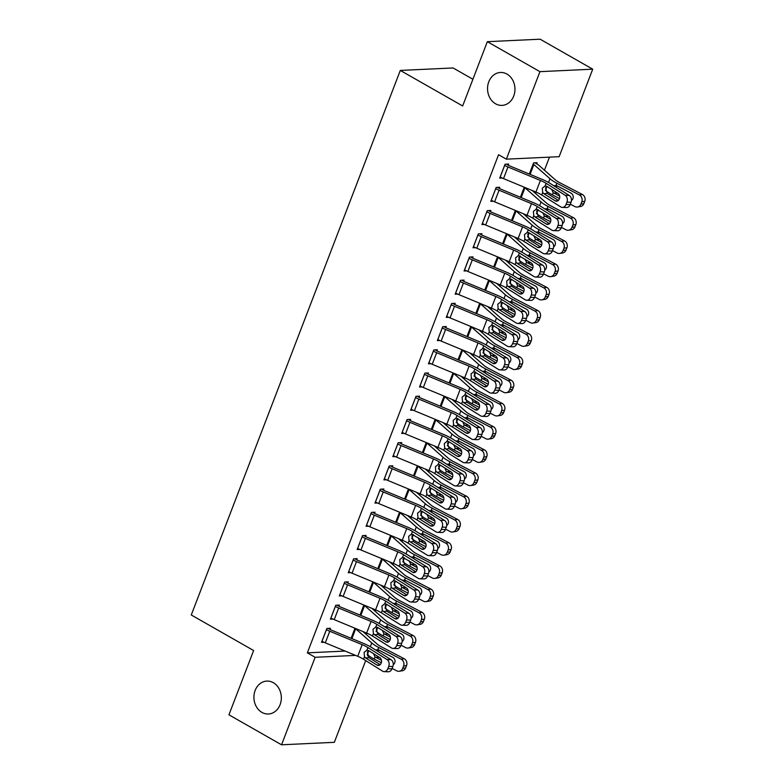 <?xml version="1.0" encoding="UTF-8"?>
<svg xmlns="http://www.w3.org/2000/svg" width="784" height="784" viewBox="0 0 784 784"><rect width="100%" height="100%" fill="white"/><g stroke="black" fill="none" stroke-linecap="round" stroke-linejoin="round"><path stroke-width="1.18" d="M273.332 682.688A16.474 13.7 87.3 0 1 281.103 700.876A16.474 13.7 87.3 0 1 268.402 713.999A16.474 13.7 87.3 0 1 261.925 712.401A16.474 13.7 87.3 0 1 254.153 694.212A16.474 13.7 87.3 0 1 266.854 681.09A16.474 13.7 87.3 0 1 273.332 682.688M506.954 74.078A16.474 13.7 87.3 0 1 514.725 92.257A16.474 13.7 87.3 0 1 502.025 105.389A16.474 13.7 87.3 0 1 495.557 103.782A16.474 13.7 87.3 0 1 487.775 85.603A16.474 13.7 87.3 0 1 500.486 72.471A16.474 13.7 87.3 0 1 506.954 74.078M366.246 634.452L366.755 633.119M375.154 611.236L375.663 609.913M384.062 588.029L384.572 586.697M392.97 564.813L393.48 563.49M401.878 541.607L402.398 540.274M410.796 518.391L411.306 517.068M419.705 495.184L420.214 493.851M428.613 471.968L429.122 470.645M437.521 448.762L438.031 447.429M446.439 425.545L446.949 424.213M455.347 402.329L455.857 401.006M464.255 379.123L464.765 377.79M473.164 355.907L473.673 354.584M482.072 332.7L482.581 331.367M490.99 309.484L491.499 308.161M499.898 286.278L500.408 284.945M508.806 263.061L509.316 261.738M517.714 239.855L518.224 238.522M526.623 216.639L527.132 215.306M535.541 193.423L536.05 192.1M544.449 170.216L549.466 157.143M367.843 655.032L367.52 655.865M365.707 660.589L334.337 742.321L281.544 744.8L315.139 657.296L355.573 655.395M472.909 79.262L453.093 67.963L400.301 70.433L191.276 614.989L253.624 650.524L228.938 714.822L281.544 744.8M400.301 70.433L462.658 105.967L487.334 41.679L540.117 39.2L592.724 69.178L559.139 156.692L506.356 159.162L539.941 71.658L592.724 69.178M363.874 605.023L360.023 615.068M338.894 606.238L339.345 605.081L335.777 605.248L330.427 619.174L332.906 619.056M381.7 558.6L377.849 568.645M356.72 559.815L357.161 558.649L353.594 558.825L348.253 572.751L350.722 572.634M407.504 515.49L421.596 527.926A12.867 3.332 21 0 0 426.182 530.915L448.693 542.655A5.145 4.547 80.7 0 1 451.114 549.486L448.134 549.976A5.145 4.547 -99.3 0 0 445.714 543.145L423.203 531.405A19.306 4.998 21 0 1 416.324 526.917L400.222 512.716A2.577 0.666 -159 0 0 399.546 512.246L395.665 522.222M374.536 513.393L374.987 512.226L371.42 512.393L366.069 526.329L368.539 526.211M417.343 465.755L413.482 475.8M392.363 466.97L392.804 465.804L389.236 465.97L383.895 479.896L386.365 479.788M435.159 419.332L431.308 429.377M410.179 420.547L410.62 419.381L407.063 419.548L401.712 433.474L404.181 433.366M452.985 372.91L449.124 382.955M427.995 374.115L428.446 372.959L424.879 373.125L419.528 387.051L422.008 386.933M470.802 326.487L466.95 336.532L470.821 326.546A2.577 0.666 -159 0 1 471.507 327.016L487.599 341.226A19.306 4.998 21 0 0 494.479 345.705L516.989 357.445L519.978 356.965A5.145 4.547 80.7 0 1 522.389 363.796L521.497 366.118A5.145 4.547 80.7 0 1 518.126 369.009L515.147 369.489A5.145 4.547 -99.3 0 0 518.518 366.598L521.497 366.118M445.822 327.692L446.263 326.536L442.695 326.703L437.354 340.628L439.824 340.511M496.605 283.367L510.698 295.813A12.867 3.332 21 0 0 515.284 298.792L537.795 310.542A5.145 4.547 80.7 0 1 540.215 317.373L537.236 317.863A5.145 4.547 -99.3 0 0 534.815 311.023L512.305 299.282A19.306 4.998 21 0 1 505.425 294.804L489.324 280.594A2.577 0.666 -159 0 0 488.648 280.123L484.767 290.1M463.638 281.27L464.089 280.113L460.522 280.28L455.171 294.206L457.64 294.088M506.444 233.632L502.583 243.677M481.464 234.847L481.905 233.691L478.338 233.857L472.997 247.783L475.467 247.666M524.261 187.209L520.409 197.254L524.28 187.278A2.577 0.666 -159 0 1 524.966 187.748L541.058 201.958A19.306 4.998 21 0 0 547.947 206.437L570.458 218.177L573.437 217.687A5.145 4.547 80.7 0 1 575.858 224.528L574.966 226.85A5.145 4.547 80.7 0 1 571.595 229.732L568.606 230.222A5.145 4.547 -99.3 0 0 571.977 227.331L574.966 226.85M499.281 188.425L499.722 187.268L496.164 187.435L490.813 201.361L493.283 201.243M506.356 159.162L498.555 154.722L307.348 652.847L345.156 651.073M508.189 165.208L508.64 164.052L505.072 164.219L499.722 178.144L502.191 178.027M536.726 163.876L537.167 162.719L533.6 162.886L529.318 174.048M490.372 211.641L490.813 210.475L487.246 210.641L481.905 224.567L484.375 224.459M515.353 210.426L511.501 220.471M472.546 258.063L472.997 256.897L469.43 257.064L464.079 270.99L466.558 270.882M497.536 256.848L493.675 266.893M454.73 304.486L455.171 303.32L451.613 303.486L446.263 317.422L448.732 317.304M479.71 303.271L475.859 313.316M436.913 350.909L437.354 349.742L433.787 349.919L428.446 363.845L430.916 363.727M469.881 353.006L483.963 365.442A12.867 3.332 21 0 0 488.55 368.431L511.06 380.171A5.145 4.547 80.7 0 1 513.481 387.012L510.502 387.492A5.145 4.547 -99.3 0 0 508.081 380.661L485.57 368.921A19.306 4.998 21 0 1 478.691 364.433L462.599 350.232A2.577 0.666 -159 0 0 461.913 349.762L458.032 359.738M419.087 397.331L419.538 396.175L415.971 396.341L410.62 410.267L413.09 410.15M444.067 396.116L440.216 406.161M401.271 443.754L401.712 442.597L398.145 442.764L392.804 456.69L395.273 456.572M426.251 442.539L422.4 452.584M383.445 490.176L383.895 489.02L380.328 489.187L374.977 503.112L377.457 502.995M408.435 488.971L404.573 499.006L408.454 489.03A2.577 0.666 -159 0 1 409.14 489.5L425.232 503.71A19.306 4.998 21 0 0 432.111 508.189L454.622 519.929L457.601 519.449A5.145 4.547 80.7 0 1 460.022 526.28L459.13 528.602A5.145 4.547 80.7 0 1 455.759 531.493L452.78 531.973A5.145 4.547 -99.3 0 0 456.151 529.082L459.13 528.602M365.628 536.599L366.069 535.443L362.502 535.609L357.161 549.535L359.631 549.417M390.608 535.394L386.757 545.439M347.812 583.022L348.253 581.865L344.686 582.032L339.345 595.958L341.814 595.84M372.792 581.816L368.931 591.861M329.986 629.454L330.436 628.288L326.869 628.454L321.518 642.38L323.988 642.272M354.966 628.239L351.114 638.284L354.995 628.298A2.577 0.666 -159 0 1 355.671 628.768L371.773 642.978A19.306 4.998 21 0 0 378.652 647.457L401.163 659.207L404.142 658.717A5.145 4.547 80.7 0 1 406.563 665.547L405.671 667.87A5.145 4.547 80.7 0 1 402.3 670.761L399.321 671.251A5.145 4.547 -99.3 0 0 402.692 668.36L405.671 667.87M487.334 41.679L539.941 71.658M307.348 652.847L315.139 657.296M504.622 165.385L504.661 165.404A9.006 2.332 21 0 0 507.963 167.002L540.392 180.447A12.867 3.332 -159 0 1 546.183 183.378L565.176 195.285L569.272 195.441A5.145 3.959 92.1 0 1 571.036 202.301L566.93 202.145A5.145 3.959 -87.9 0 0 565.176 195.285M506.346 164.16L508.228 165.238A2.577 0.666 21 0 0 509.179 165.689L541.597 179.134A19.306 4.998 -159 0 1 550.29 183.534L569.272 195.441M504.661 165.404L500.212 177.008A9.006 2.332 21 0 0 503.514 178.615L535.933 192.051A12.867 3.332 -159 0 1 541.734 194.981L560.717 206.888A5.145 3.959 -87.9 0 0 562.304 207.397A5.145 3.959 -87.9 0 0 566.038 204.467L566.93 202.145M543.851 193.717L542.695 192.482L542.293 188.209L545.223 185.877L546.703 186.288L545.566 187.886L547.173 193.383L543.851 193.717L555.141 200.802L557.708 200.9M566.038 204.467L570.144 204.624L571.036 202.301M570.144 204.624A5.145 3.959 92.1 0 1 566.411 207.544L562.304 207.397M558.384 200.42L547.173 193.383M546.703 186.288L557.992 193.374A4.116 3.175 92.1 0 1 559.404 198.862A4.116 3.175 92.1 0 1 556.415 201.204A4.116 3.175 92.1 0 1 555.141 200.802M545.047 185.886L546.183 183.378M545.311 190.169L545.517 190.345A19.306 4.998 21 0 0 552.397 194.834L559.511 198.538M570.321 204.173L574.907 206.574A5.145 4.547 -99.3 0 0 577.524 207.015A5.145 4.547 -99.3 0 0 580.895 204.124L583.874 203.634A5.145 4.547 80.7 0 1 580.503 206.525L577.524 207.015M533.159 164.042L533.198 164.062A2.577 0.666 -159 0 1 533.875 164.532L549.976 178.742A19.306 4.998 21 0 0 556.856 183.221L579.366 194.961L582.345 194.481A5.145 4.547 80.7 0 1 584.766 201.312L583.874 203.634M534.874 162.827L536.766 163.895A9.006 2.332 -159 0 1 539.157 165.542L555.248 179.752A12.867 3.332 21 0 0 559.835 182.741L582.345 194.481M559.668 196.108L553.23 192.678L551.711 189.434M553.622 185.622L556.689 185.641L571.007 193.109A4.116 3.636 80.7 0 1 571.448 200.439M584.766 201.312L581.787 201.802L580.895 204.124M581.787 201.802A5.145 4.547 -99.3 0 0 579.366 194.961M557.11 185.867L556.13 187.013M553.396 230.604A5.145 3.959 -87.9 0 0 557.13 227.683L561.236 227.84A5.145 3.959 92.1 0 1 557.502 230.761L553.396 230.604A5.145 3.959 -87.9 0 1 551.809 230.104L532.826 218.197A12.867 3.332 -159 0 0 527.024 215.267L494.606 201.821A9.006 2.332 21 0 1 491.294 200.224L495.753 188.611A9.006 2.332 21 0 0 499.055 190.218L531.483 203.654A12.867 3.332 -159 0 1 537.275 206.594L556.258 218.501L560.364 218.648A5.145 3.959 92.1 0 1 562.128 225.518L558.022 225.361A5.145 3.959 -87.9 0 0 556.258 218.501M497.428 187.376L499.32 188.444A2.577 0.666 21 0 0 500.261 188.905L532.689 202.35A19.306 4.998 -159 0 1 541.381 206.741L560.364 218.648M537.775 209.495L536.658 211.092L538.265 216.6L534.943 216.933L546.232 224.018L548.8 224.106M561.236 227.84L562.128 225.518M549.476 223.626L538.265 216.6M557.13 227.683L558.022 225.361M534.943 216.933L533.777 215.698L533.385 211.425L536.315 209.093L549.084 216.59A4.116 3.175 92.1 0 1 550.495 222.078A4.116 3.175 92.1 0 1 547.506 224.42A4.116 3.175 92.1 0 1 546.232 224.018M536.138 209.103L537.275 206.594M486.805 211.807L486.844 211.827A9.006 2.332 21 0 0 490.147 213.424L522.565 226.87A12.867 3.332 -159 0 1 528.367 229.8L547.35 241.707L551.456 241.864A5.145 3.959 92.1 0 1 553.22 248.724L549.114 248.577A5.145 3.959 -87.9 0 0 547.35 241.707M488.52 210.582L490.412 211.66A2.577 0.666 21 0 0 491.352 212.121L523.771 225.557A19.306 4.998 -159 0 1 532.473 229.957L551.456 241.864M482.346 223.411L482.385 223.43A9.006 2.332 21 0 0 485.688 225.037L518.116 238.473A12.867 3.332 -159 0 1 523.908 241.403L542.9 253.31A5.145 3.959 -87.9 0 0 544.488 253.82A5.145 3.959 -87.9 0 0 548.222 250.89L549.114 248.577M526.025 240.139L524.868 238.904L524.476 234.632L527.407 232.299L528.877 232.711L527.75 234.308L529.357 239.806L526.025 240.139L537.324 247.225L539.892 247.323M548.222 250.89L552.328 251.047L553.22 248.724M552.328 251.047A5.145 3.959 92.1 0 1 548.584 253.967L544.488 253.82M540.568 246.842L529.357 239.806M528.877 232.711L540.176 239.796A4.116 3.175 92.1 0 1 541.577 245.294A4.116 3.175 92.1 0 1 538.598 247.626A4.116 3.175 92.1 0 1 537.324 247.225M527.23 232.309L528.367 229.8M536.403 213.375L536.609 213.562A19.306 4.998 21 0 0 543.488 218.04L550.603 221.754M561.403 227.389L565.999 229.781A5.145 4.547 -99.3 0 0 568.606 230.222M532.248 190.522L546.34 202.958A12.867 3.332 21 0 0 550.927 205.947L573.437 217.687M550.75 219.324L544.312 215.884L542.793 212.64M544.713 208.838L547.781 208.858L562.089 216.325A4.116 3.636 80.7 0 1 562.53 223.646M575.858 224.528L572.869 225.008L571.977 227.331M572.869 225.008A5.145 4.547 -99.3 0 0 570.458 218.177M548.202 209.073L547.222 210.23M527.485 236.592L527.701 236.768A19.306 4.998 21 0 0 534.58 241.256L541.695 244.961M552.495 250.596L557.091 252.997A5.145 4.547 -99.3 0 0 559.698 253.438A5.145 4.547 -99.3 0 0 563.069 250.547L566.048 250.057A5.145 4.547 80.7 0 1 562.677 252.948L559.698 253.438M515.333 210.465L515.372 210.484A2.577 0.666 -159 0 1 516.058 210.955L532.15 225.165A19.306 4.998 21 0 0 539.029 229.643L561.54 241.394L564.529 240.904A5.145 4.547 80.7 0 1 566.94 247.734L566.048 250.057M523.34 213.738L537.422 226.174A12.867 3.332 21 0 0 542.018 229.163L564.529 240.904M541.842 242.54L535.403 239.1L533.884 235.857M535.805 232.044L538.863 232.064L553.181 239.532A4.116 3.636 80.7 0 1 553.622 246.862M566.94 247.734L563.961 248.224L563.069 250.547M563.961 248.224A5.145 4.547 -99.3 0 0 561.54 241.394M539.284 232.289L538.314 233.436M477.897 235.014L477.936 235.033A9.006 2.332 21 0 0 481.239 236.641L513.657 250.086A12.867 3.332 -159 0 1 519.459 253.016L538.441 264.923L542.548 265.07A5.145 3.959 92.1 0 1 544.302 271.94L540.205 271.783A5.145 3.959 -87.9 0 0 538.441 264.923M479.612 233.799L481.503 234.867A2.577 0.666 21 0 0 482.444 235.327L514.863 248.773A19.306 4.998 -159 0 1 523.565 253.163L542.548 265.07M473.438 246.617L473.477 246.646A9.006 2.332 21 0 0 476.78 248.244L509.208 261.689A12.867 3.332 -159 0 1 515 264.62L533.982 276.527A5.145 3.959 -87.9 0 0 535.57 277.026A5.145 3.959 -87.9 0 0 539.314 274.106L540.205 271.783M519.959 255.917L518.841 257.515L520.439 263.022L517.117 263.355L528.416 270.441L530.984 270.539M539.314 274.106L543.41 274.263L544.302 271.94M543.41 274.263A5.145 3.959 92.1 0 1 539.676 277.183L535.57 277.026M531.65 270.049L520.439 263.022M517.117 263.355L515.96 262.121L515.568 257.848L518.498 255.515L531.268 263.012A4.116 3.175 92.1 0 1 532.669 268.5A4.116 3.175 92.1 0 1 529.68 270.843A4.116 3.175 92.1 0 1 528.416 270.441M518.312 255.525L519.459 253.016M468.979 258.23L469.018 258.25A9.006 2.332 21 0 0 472.331 259.847L504.749 273.293A12.867 3.332 -159 0 1 510.551 276.223L529.533 288.13L533.639 288.287A5.145 3.959 92.1 0 1 535.394 295.147L531.287 295A5.145 3.959 -87.9 0 0 529.533 288.13M470.704 257.005L472.585 258.083A2.577 0.666 21 0 0 473.536 258.544L505.954 271.979A19.306 4.998 -159 0 1 514.647 276.38L533.639 288.287M464.53 269.833L464.569 269.853A9.006 2.332 21 0 0 467.872 271.46L500.29 284.896A12.867 3.332 -159 0 1 506.092 287.826L525.074 299.743A5.145 3.959 -87.9 0 0 526.662 300.243A5.145 3.959 -87.9 0 0 530.396 297.322L531.287 295M508.208 286.572L507.052 285.327L506.66 281.054L509.59 278.722L511.06 279.143L509.933 280.731L511.531 286.229L508.208 286.572L519.498 293.647L522.075 293.745M530.396 297.322L534.502 297.469L535.394 295.147M534.502 297.469A5.145 3.959 92.1 0 1 530.768 300.39L526.662 300.243M522.742 293.265L511.531 286.229M511.06 279.143L522.35 286.219A4.116 3.175 92.1 0 1 523.761 291.717A4.116 3.175 92.1 0 1 520.772 294.049A4.116 3.175 92.1 0 1 519.498 293.647M509.404 278.741L510.551 276.223M518.577 259.798L518.783 259.984A19.306 4.998 21 0 0 525.672 264.463L532.787 268.177M543.586 273.812L548.183 276.203A5.145 4.547 -99.3 0 0 550.789 276.644A5.145 4.547 -99.3 0 0 554.161 273.753L557.14 273.273A5.145 4.547 80.7 0 1 553.769 276.164L550.789 276.644M506.425 233.681L506.464 233.701A2.577 0.666 -159 0 1 507.15 234.171L523.242 248.381A19.306 4.998 21 0 0 530.121 252.86L552.632 264.6L555.611 264.12A5.145 4.547 80.7 0 1 558.032 270.95L557.14 273.273M514.431 236.944L528.514 249.39A12.867 3.332 21 0 0 533.1 252.37L555.611 264.12M532.934 265.747L526.495 262.307L524.976 259.063M526.897 255.261L529.955 255.28L544.272 262.748A4.116 3.636 80.7 0 1 544.713 270.068M558.032 270.95L555.052 271.431L554.161 273.753M555.052 271.431A5.145 4.547 -99.3 0 0 552.632 264.6M530.376 255.496L529.406 256.652M509.669 283.014L509.874 283.2A19.306 4.998 21 0 0 516.754 287.679L523.869 291.393M534.678 297.028L539.265 299.419A5.145 4.547 -99.3 0 0 541.881 299.86A5.145 4.547 -99.3 0 0 545.252 296.969L548.232 296.479A5.145 4.547 80.7 0 1 544.86 299.37L541.881 299.86M497.517 256.887L497.556 256.917A2.577 0.666 -159 0 1 498.242 257.377L514.333 271.587A19.306 4.998 21 0 0 521.213 276.076L543.724 287.816L546.703 287.326A5.145 4.547 80.7 0 1 549.123 294.157L548.232 296.479M505.513 260.161L519.606 272.597A12.867 3.332 21 0 0 524.192 275.586L546.703 287.326M524.026 288.963L517.587 285.523L516.068 282.279M517.989 278.467L521.046 278.487L535.364 285.964A4.116 3.636 80.7 0 1 535.805 293.285M549.123 294.157L546.144 294.647L545.252 296.969M546.144 294.647A5.145 4.547 -99.3 0 0 543.724 287.816M521.468 278.712L520.498 279.859M460.071 281.436L460.11 281.466A9.006 2.332 21 0 0 463.413 283.063L495.841 296.509A12.867 3.332 -159 0 1 501.633 299.439L520.625 311.346L524.721 311.503A5.145 3.959 92.1 0 1 526.485 318.363L522.379 318.206A5.145 3.959 -87.9 0 0 520.625 311.346M461.796 280.221L463.677 281.299A2.577 0.666 21 0 0 464.628 281.75L497.046 295.196A19.306 4.998 -159 0 1 505.739 299.586L524.721 311.503M455.622 293.049L455.661 293.069A9.006 2.332 21 0 0 458.963 294.666L491.382 308.112A12.867 3.332 -159 0 1 497.183 311.042L516.166 322.949A5.145 3.959 -87.9 0 0 517.754 323.449A5.145 3.959 -87.9 0 0 521.487 320.529L522.379 318.206M499.3 309.778L498.144 308.543L497.742 304.27L500.672 301.938L502.152 302.35L501.015 303.937L502.622 309.445L499.3 309.778L510.59 316.863L513.157 316.961M521.487 320.529L525.594 320.685L526.485 318.363M525.594 320.685A5.145 3.959 92.1 0 1 521.86 323.606L517.754 323.449M513.834 316.471L502.622 309.445M502.152 302.35L513.442 309.435A4.116 3.175 92.1 0 1 514.853 314.923A4.116 3.175 92.1 0 1 511.864 317.265A4.116 3.175 92.1 0 1 510.59 316.863M500.496 301.948L501.633 299.439M500.76 306.221L500.966 306.407A19.306 4.998 21 0 0 507.846 310.885L514.961 314.6M525.77 320.235L530.356 322.636A5.145 4.547 -99.3 0 0 532.973 323.067A5.145 4.547 -99.3 0 0 536.344 320.176L539.323 319.696A5.145 4.547 80.7 0 1 535.952 322.587L532.973 323.067M515.117 312.169L508.679 308.739L507.16 305.495M509.071 301.683L512.138 301.703L526.456 309.17A4.116 3.636 80.7 0 1 526.887 316.491M537.236 317.863L536.344 320.176M540.215 317.373L539.323 319.696M512.56 301.928L511.58 303.075M451.163 304.653L451.202 304.672A9.006 2.332 21 0 0 454.504 306.279L486.933 319.715A12.867 3.332 -159 0 1 492.724 322.645L511.707 334.552L515.813 334.709A5.145 3.959 92.1 0 1 517.577 341.569L513.471 341.422A5.145 3.959 -87.9 0 0 511.707 334.552M452.878 303.428L454.769 304.506A2.577 0.666 21 0 0 455.71 304.966L488.138 318.402A19.306 4.998 -159 0 1 496.831 322.802L515.813 334.709M446.704 316.256L446.743 316.275A9.006 2.332 21 0 0 450.055 317.883L482.474 331.328A12.867 3.332 -159 0 1 488.275 334.258L507.258 346.165A5.145 3.959 -87.9 0 0 508.845 346.665A5.145 3.959 -87.9 0 0 512.579 343.745L513.471 341.422M490.392 332.994L489.226 331.75L488.834 327.487L491.764 325.144L493.244 325.566L492.107 327.153L493.714 332.651L490.392 332.994L501.682 340.07L504.249 340.168M512.579 343.745L516.685 343.892L517.577 341.569M516.685 343.892A5.145 3.959 92.1 0 1 512.952 346.822L508.845 346.665M504.925 339.688L493.714 332.651M493.244 325.566L504.533 332.641A4.116 3.175 92.1 0 1 505.945 338.139A4.116 3.175 92.1 0 1 502.956 340.472A4.116 3.175 92.1 0 1 501.682 340.07M491.588 325.164L492.724 322.645M491.852 329.437L492.058 329.623A19.306 4.998 21 0 0 498.938 334.102L506.052 337.816M516.852 343.451L521.448 345.842A5.145 4.547 -99.3 0 0 524.055 346.283A5.145 4.547 -99.3 0 0 527.426 343.392L530.415 342.902A5.145 4.547 80.7 0 1 527.044 345.793L524.055 346.283M479.69 303.31L479.73 303.339A2.577 0.666 -159 0 1 480.416 303.81L496.507 318.01A19.306 4.998 21 0 0 503.397 322.498L525.907 334.239L528.886 333.749A5.145 4.547 80.7 0 1 531.307 340.579L530.415 342.902M487.697 306.583L501.789 319.019A12.867 3.332 21 0 0 506.376 322.008L528.886 333.749M506.199 335.385L499.761 331.946L498.242 328.702M500.163 324.89L503.23 324.919L517.538 332.387A4.116 3.636 80.7 0 1 517.979 339.707M531.307 340.579L528.318 341.069L527.426 343.392M528.318 341.069A5.145 4.547 -99.3 0 0 525.907 334.239M503.651 325.135L502.671 326.291M442.254 327.859L442.294 327.888A9.006 2.332 21 0 0 445.596 329.486L478.015 342.931A12.867 3.332 -159 0 1 483.816 345.862L502.799 357.769L506.905 357.925A5.145 3.959 92.1 0 1 508.669 364.785L504.563 364.629A5.145 3.959 -87.9 0 0 502.799 357.769M443.969 326.644L445.861 327.722A2.577 0.666 21 0 0 446.802 328.173L479.22 341.618A19.306 4.998 -159 0 1 487.922 346.018L506.905 357.925M442.294 327.888L437.835 339.492A9.006 2.332 21 0 0 441.137 341.089L473.565 354.535A12.867 3.332 -159 0 1 479.357 357.465L498.35 369.372A5.145 3.959 -87.9 0 0 499.937 369.872A5.145 3.959 -87.9 0 0 503.671 366.951L504.563 364.629M481.474 356.201L480.318 354.966L479.926 350.693L482.856 348.361L484.326 348.772L483.199 350.36L484.806 355.867L481.474 356.201L492.773 363.286L495.341 363.384M503.671 366.951L507.777 367.108L508.669 364.785M507.777 367.108A5.145 3.959 92.1 0 1 504.034 370.028L499.937 369.872M496.017 362.904L484.806 355.867M484.326 348.772L495.625 355.858A4.116 3.175 92.1 0 1 497.027 361.346A4.116 3.175 92.1 0 1 494.047 363.688A4.116 3.175 92.1 0 1 492.773 363.286M482.679 348.37L483.816 345.862M482.934 352.643L483.15 352.829A19.306 4.998 21 0 0 490.029 357.308L497.144 361.022M507.944 366.657L512.54 369.058A5.145 4.547 -99.3 0 0 515.147 369.489M478.789 329.799L492.871 342.236A12.867 3.332 21 0 0 497.468 345.225L519.978 356.965M497.291 358.592L490.853 355.162L489.334 351.918M491.254 348.106L494.312 348.125L508.63 355.593A4.116 3.636 80.7 0 1 509.071 362.923M522.389 363.796L519.41 364.286L518.518 366.598M519.41 364.286A5.145 4.547 -99.3 0 0 516.989 357.445M494.733 348.351L493.763 349.497M433.346 351.075L433.385 351.095A9.006 2.332 21 0 0 436.688 352.702L469.106 366.138A12.867 3.332 -159 0 1 474.908 369.068L493.891 380.975L497.997 381.132A5.145 3.959 92.1 0 1 499.751 388.002L495.655 387.845A5.145 3.959 -87.9 0 0 493.891 380.975M435.061 349.85L436.953 350.928A2.577 0.666 21 0 0 437.893 351.389L470.312 364.834A19.306 4.998 -159 0 1 479.014 369.225L497.997 381.132M428.887 362.678L428.926 362.708A9.006 2.332 21 0 0 432.229 364.305L464.657 377.751A12.867 3.332 -159 0 1 470.449 380.681L489.432 392.588A5.145 3.959 -87.9 0 0 491.019 393.088A5.145 3.959 -87.9 0 0 494.763 390.167L495.655 387.845M475.408 371.979L474.291 373.576L475.888 379.084L472.566 379.417L483.865 386.502L486.433 386.59M494.763 390.167L498.859 390.314L499.751 388.002M498.859 390.314A5.145 3.959 92.1 0 1 495.125 393.245L491.019 393.088M487.099 386.11L475.888 379.084M472.566 379.417L471.409 378.182L471.017 373.909L473.948 371.577L486.717 379.074A4.116 3.175 92.1 0 1 488.118 384.562A4.116 3.175 92.1 0 1 485.129 386.904A4.116 3.175 92.1 0 1 483.865 386.502M473.761 371.587L474.908 369.068M474.026 375.859L474.232 376.046A19.306 4.998 21 0 0 481.121 380.524L488.236 384.238M499.036 389.873L503.632 392.265A5.145 4.547 -99.3 0 0 506.239 392.706A5.145 4.547 -99.3 0 0 509.61 389.815L512.589 389.325A5.145 4.547 80.7 0 1 509.218 392.216L506.239 392.706M488.383 381.808L481.944 378.368L480.425 375.124M482.346 371.322L485.404 371.342L499.722 378.809A4.116 3.636 80.7 0 1 500.163 386.13M510.502 387.492L509.61 389.815M513.481 387.012L512.589 389.325M485.825 371.557L484.855 372.714M424.428 374.291L424.467 374.311A9.006 2.332 21 0 0 427.78 375.908L460.198 389.354A12.867 3.332 -159 0 1 466 392.284L484.982 404.191L489.089 404.348A5.145 3.959 92.1 0 1 490.843 411.208L486.737 411.051A5.145 3.959 -87.9 0 0 484.982 404.191M426.153 373.066L428.035 374.144A2.577 0.666 21 0 0 428.985 374.595L461.404 388.041A19.306 4.998 -159 0 1 470.096 392.441L489.089 404.348M419.979 385.895L420.018 385.914A9.006 2.332 21 0 0 423.321 387.521L455.739 400.957A12.867 3.332 -159 0 1 461.541 403.887L480.523 415.794A5.145 3.959 -87.9 0 0 482.111 416.304A5.145 3.959 -87.9 0 0 485.845 413.374L486.737 411.051M466.5 395.195L465.382 396.792L466.98 402.29L463.658 402.623L474.947 409.709L477.525 409.807M485.845 413.374L489.951 413.531L490.843 411.208M489.951 413.531A5.145 3.959 92.1 0 1 486.217 416.451L482.111 416.304M478.191 409.326L466.98 402.29M463.658 402.623L462.501 401.388L462.109 397.116L465.039 394.783L477.799 402.28A4.116 3.175 92.1 0 1 479.21 407.768A4.116 3.175 92.1 0 1 476.221 410.11A4.116 3.175 92.1 0 1 474.947 409.709M464.853 394.793L466 392.284M465.118 399.076L465.324 399.252A19.306 4.998 21 0 0 472.203 403.74L479.318 407.445M490.127 413.08L494.714 415.481A5.145 4.547 -99.3 0 0 497.33 415.912A5.145 4.547 -99.3 0 0 500.702 413.031L503.681 412.541A5.145 4.547 80.7 0 1 500.31 415.432L497.33 415.912M452.966 372.949L453.005 372.968A2.577 0.666 -159 0 1 453.691 373.439L469.783 387.649A19.306 4.998 21 0 0 476.662 392.127L499.173 403.868L502.152 403.388A5.145 4.547 80.7 0 1 504.573 410.218L503.681 412.541M460.963 376.222L475.055 388.658A12.867 3.332 21 0 0 479.641 391.647L502.152 403.388M479.475 405.014L473.036 401.584L471.517 398.341M473.438 394.528L476.496 394.548L490.813 402.016A4.116 3.636 80.7 0 1 491.254 409.346M504.573 410.218L501.593 410.708L500.702 413.031M501.593 410.708A5.145 4.547 -99.3 0 0 499.173 403.868M476.917 394.773L475.947 395.92M415.52 397.498L415.559 397.517A9.006 2.332 21 0 0 418.862 399.125L451.29 412.56A12.867 3.332 -159 0 1 457.082 415.5L476.074 427.407L480.171 427.554A5.145 3.959 92.1 0 1 481.935 434.424L477.828 434.267A5.145 3.959 -87.9 0 0 476.074 427.407M417.245 396.283L419.126 397.351A2.577 0.666 21 0 0 420.077 397.811L452.495 411.257A19.306 4.998 -159 0 1 461.188 415.647L480.171 427.554M411.071 409.101L411.11 409.13A9.006 2.332 21 0 0 414.413 410.728L446.831 424.173A12.867 3.332 -159 0 1 452.633 427.104L471.615 439.011A5.145 3.959 -87.9 0 0 473.203 439.51A5.145 3.959 -87.9 0 0 476.937 436.59L477.828 434.267M457.582 418.401L456.464 419.999L458.072 425.506L454.749 425.839L466.039 432.925L468.607 433.013M476.937 436.59L481.043 436.747L481.935 434.424M481.043 436.747A5.145 3.959 92.1 0 1 477.309 439.667L473.203 439.51M469.283 432.533L458.072 425.506M454.749 425.839L453.593 424.605L453.191 420.332L456.121 417.999L468.891 425.496A4.116 3.175 92.1 0 1 470.302 430.984A4.116 3.175 92.1 0 1 467.313 433.327A4.116 3.175 92.1 0 1 466.039 432.925M455.945 418.009L457.082 415.5M456.21 422.282L456.415 422.468A19.306 4.998 21 0 0 463.295 426.947L470.41 430.661M481.219 436.296L485.806 438.687A5.145 4.547 -99.3 0 0 488.422 439.128A5.145 4.547 -99.3 0 0 491.793 436.237L494.773 435.757A5.145 4.547 80.7 0 1 491.401 438.638L488.422 439.128M444.058 396.165L444.097 396.185A2.577 0.666 -159 0 1 444.773 396.655L460.874 410.865A19.306 4.998 21 0 0 467.754 415.344L490.265 427.084L493.244 426.594A5.145 4.547 80.7 0 1 495.664 433.434L494.773 435.757M452.054 399.428L466.147 411.865A12.867 3.332 21 0 0 470.733 414.854L493.244 426.594M470.567 428.231L464.128 424.791L462.609 421.547M464.52 417.745L467.587 417.764L481.905 425.232A4.116 3.636 80.7 0 1 482.336 432.552M495.664 433.434L492.685 433.915L491.793 436.237M492.685 433.915A5.145 4.547 -99.3 0 0 490.265 427.084M468.009 417.98L467.029 419.136M406.612 420.714L406.651 420.734A9.006 2.332 21 0 0 409.954 422.331L442.382 435.777A12.867 3.332 -159 0 1 448.174 438.707L467.156 450.614L471.262 450.771A5.145 3.959 92.1 0 1 473.026 457.631L468.92 457.484A5.145 3.959 -87.9 0 0 467.156 450.614M408.327 419.489L410.218 420.567A2.577 0.666 21 0 0 411.159 421.028L443.587 434.463A19.306 4.998 -159 0 1 452.28 438.864L471.262 450.771M402.153 432.317L402.192 432.337A9.006 2.332 21 0 0 405.504 433.944L437.923 447.38A12.867 3.332 -159 0 1 443.724 450.31L462.707 462.217A5.145 3.959 -87.9 0 0 464.295 462.727A5.145 3.959 -87.9 0 0 468.028 459.796L468.92 457.484M445.841 449.046L444.675 447.811L444.283 443.538L447.213 441.206L448.693 441.617L447.556 443.215L449.163 448.713L445.841 449.046L457.131 456.131L459.698 456.229M468.028 459.796L472.135 459.953L473.026 457.631M472.135 459.953A5.145 3.959 92.1 0 1 468.401 462.874L464.295 462.727M460.375 455.749L449.163 448.713M448.693 441.617L459.983 448.703A4.116 3.175 92.1 0 1 461.394 454.201A4.116 3.175 92.1 0 1 458.405 456.533A4.116 3.175 92.1 0 1 457.131 456.131M447.037 441.216L448.174 438.707M447.301 445.498L447.507 445.675A19.306 4.998 21 0 0 454.387 450.163L461.502 453.867M472.301 459.502L476.897 461.903A5.145 4.547 -99.3 0 0 479.504 462.344A5.145 4.547 -99.3 0 0 482.875 459.453L485.864 458.963A5.145 4.547 80.7 0 1 482.493 461.854L479.504 462.344M435.14 419.371L435.179 419.391A2.577 0.666 -159 0 1 435.865 419.861L451.956 434.071A19.306 4.998 21 0 0 458.846 438.55L481.356 450.3L484.336 449.81A5.145 4.547 80.7 0 1 486.756 456.641L485.864 458.963M443.146 422.645L457.239 435.081A12.867 3.332 21 0 0 461.825 438.07L484.336 449.81M461.649 451.447L455.21 448.007L453.691 444.763M455.612 440.951L458.669 440.971L472.987 448.438A4.116 3.636 80.7 0 1 473.428 455.769M486.756 456.641L483.767 457.131L482.875 459.453M483.767 457.131A5.145 4.547 -99.3 0 0 481.356 450.3M459.101 441.196L458.121 442.343M397.704 443.92L397.743 443.94A9.006 2.332 21 0 0 401.045 445.547L433.464 458.993A12.867 3.332 -159 0 1 439.265 461.923L458.248 473.83L462.354 473.977A5.145 3.959 92.1 0 1 464.118 480.847L460.012 480.69A5.145 3.959 -87.9 0 0 458.248 473.83M399.419 442.705L401.31 443.773A2.577 0.666 21 0 0 402.251 444.234L434.669 457.68A19.306 4.998 -159 0 1 443.372 462.07L462.354 473.977M393.245 455.524L393.284 455.553A9.006 2.332 21 0 0 396.586 457.15L429.015 470.596A12.867 3.332 -159 0 1 434.806 473.526L453.799 485.433A5.145 3.959 -87.9 0 0 455.386 485.933A5.145 3.959 -87.9 0 0 459.12 483.013L460.012 480.69M436.923 472.262L435.767 471.027L435.375 466.754L438.305 464.422L439.775 464.834L438.648 466.421L440.255 471.929L436.923 472.262L448.223 479.347L450.79 479.445M459.12 483.013L463.226 483.169L464.118 480.847M463.226 483.169A5.145 3.959 92.1 0 1 459.483 486.09L455.386 485.933M451.466 478.955L440.255 471.929M439.775 464.834L451.074 471.919A4.116 3.175 92.1 0 1 452.476 477.407A4.116 3.175 92.1 0 1 449.497 479.749A4.116 3.175 92.1 0 1 448.223 479.347M438.129 464.432L439.265 461.923M438.383 468.705L438.599 468.891A19.306 4.998 21 0 0 445.479 473.369L452.593 477.084M463.393 482.719L467.989 485.11A5.145 4.547 -99.3 0 0 470.596 485.551A5.145 4.547 -99.3 0 0 473.967 482.66L476.946 482.18A5.145 4.547 80.7 0 1 473.575 485.071L470.596 485.551M426.231 442.588L426.271 442.607A2.577 0.666 -159 0 1 426.957 443.078L443.048 457.288A19.306 4.998 21 0 0 449.928 461.766L472.438 473.507L475.427 473.026A5.145 4.547 80.7 0 1 477.838 479.857L476.946 482.18M434.238 445.851L448.321 458.297A12.867 3.332 21 0 0 452.917 461.276L475.427 473.026M452.74 474.653L446.302 471.213L444.783 467.97M446.704 464.167L449.761 464.187L464.079 471.654A4.116 3.636 80.7 0 1 464.52 478.975M477.838 479.857L474.859 480.337L473.967 482.66M474.859 480.337A5.145 4.547 -99.3 0 0 472.438 473.507M450.183 464.402L449.212 465.559M388.795 467.137L388.835 467.156A9.006 2.332 21 0 0 392.137 468.754L424.556 482.199A12.867 3.332 -159 0 1 430.357 485.129L449.34 497.036L453.446 497.193A5.145 3.959 92.1 0 1 455.2 504.053L451.094 503.906A5.145 3.959 -87.9 0 0 449.34 497.036M390.51 465.912L392.402 466.99A2.577 0.666 21 0 0 393.343 467.45L425.761 480.886A19.306 4.998 -159 0 1 434.463 485.286L453.446 497.193M384.336 478.74L384.376 478.759A9.006 2.332 21 0 0 387.678 480.367L420.106 493.802A12.867 3.332 -159 0 1 425.898 496.733L444.881 508.649A5.145 3.959 -87.9 0 0 446.468 509.149A5.145 3.959 -87.9 0 0 450.212 506.219L451.094 503.906M428.015 495.478L426.859 494.234L426.467 489.961L429.397 487.628L430.867 488.05L429.74 489.637L431.337 495.135L428.015 495.478L439.314 502.554L441.882 502.652M450.212 506.219L454.308 506.376L455.2 504.053M454.308 506.376A5.145 3.959 92.1 0 1 450.575 509.296L446.468 509.149M442.548 502.172L431.337 495.135M430.867 488.05L442.166 495.125A4.116 3.175 92.1 0 1 443.568 500.623A4.116 3.175 92.1 0 1 440.579 502.956A4.116 3.175 92.1 0 1 439.314 502.554M429.211 487.648L430.357 485.129M429.475 491.921L429.681 492.107A19.306 4.998 21 0 0 436.57 496.586L443.685 500.3M454.485 505.925L459.081 508.326A5.145 4.547 -99.3 0 0 461.688 508.767A5.145 4.547 -99.3 0 0 465.059 505.876L468.038 505.386A5.145 4.547 80.7 0 1 464.667 508.277L461.688 508.767M417.323 465.794L417.362 465.823A2.577 0.666 -159 0 1 418.048 466.284L434.14 480.494A19.306 4.998 21 0 0 441.02 484.982L463.53 496.723L466.509 496.233A5.145 4.547 80.7 0 1 468.93 503.063L468.038 505.386M425.33 469.067L439.412 481.503A12.867 3.332 21 0 0 443.999 484.492L466.509 496.233M443.832 497.869L437.394 494.43L435.875 491.186M437.795 487.374L440.853 487.393L455.171 494.861A4.116 3.636 80.7 0 1 455.612 502.191M468.93 503.063L465.951 503.553L465.059 505.876M465.951 503.553A5.145 4.547 -99.3 0 0 463.53 496.723M441.274 487.619L440.304 488.765M379.877 490.343L379.917 490.372A9.006 2.332 21 0 0 383.229 491.97L415.647 505.415A12.867 3.332 -159 0 1 421.449 508.346L440.432 520.253L444.538 520.409A5.145 3.959 92.1 0 1 446.292 527.269L442.186 527.113A5.145 3.959 -87.9 0 0 440.432 520.253M381.602 489.128L383.484 490.206A2.577 0.666 21 0 0 384.434 490.657L416.853 504.102A19.306 4.998 -159 0 1 425.545 508.493L444.538 520.409M375.428 501.956L375.467 501.976A9.006 2.332 21 0 0 378.77 503.573L411.188 517.019A12.867 3.332 -159 0 1 416.99 519.949L435.973 531.856A5.145 3.959 -87.9 0 0 437.56 532.356A5.145 3.959 -87.9 0 0 441.294 529.435L442.186 527.113M419.107 518.685L417.95 517.45L417.558 513.177L420.489 510.845L421.959 511.256L420.832 512.844L422.429 518.351L419.107 518.685L430.396 525.77L432.974 525.868M441.294 529.435L445.4 529.592L446.292 527.269M445.4 529.592A5.145 3.959 92.1 0 1 441.666 532.512L437.56 532.356M433.64 525.378L422.429 518.351M421.959 511.256L433.248 518.342A4.116 3.175 92.1 0 1 434.659 523.83A4.116 3.175 92.1 0 1 431.67 526.172A4.116 3.175 92.1 0 1 430.396 525.77M420.302 510.854L421.449 508.346M420.567 515.127L420.773 515.313A19.306 4.998 21 0 0 427.652 519.792L434.767 523.506M445.577 529.141L450.163 531.542A5.145 4.547 -99.3 0 0 452.78 531.973M416.412 492.274L430.504 504.72A12.867 3.332 21 0 0 435.091 507.699L457.601 519.449M434.924 521.076L428.485 517.646L426.966 514.402M428.887 510.59L431.945 510.609L446.263 518.077A4.116 3.636 80.7 0 1 446.704 525.398M460.022 526.28L457.043 526.76L456.151 529.082M457.043 526.76A5.145 4.547 -99.3 0 0 454.622 519.929M432.366 510.825L431.396 511.981M370.969 513.559L371.008 513.579A9.006 2.332 21 0 0 374.311 515.186L406.739 528.622A12.867 3.332 -159 0 1 412.531 531.552L431.523 543.459L435.62 543.616A5.145 3.959 92.1 0 1 437.384 550.476L433.278 550.329A5.145 3.959 -87.9 0 0 431.523 543.459M372.694 512.334L374.576 513.412A2.577 0.666 21 0 0 375.516 513.873L407.945 527.309A19.306 4.998 -159 0 1 416.637 531.709L435.62 543.616M366.52 525.162L366.559 525.182A9.006 2.332 21 0 0 369.862 526.789L402.28 540.235A12.867 3.332 -159 0 1 408.082 543.165L427.064 555.072A5.145 3.959 -87.9 0 0 428.652 555.572A5.145 3.959 -87.9 0 0 432.386 552.651L433.278 550.329M413.031 534.463L411.914 536.06L413.521 541.558L410.199 541.901L421.488 548.976L424.056 549.074M432.386 552.651L436.492 552.798L437.384 550.476M436.492 552.798A5.145 3.959 92.1 0 1 432.758 555.729L428.652 555.572M424.732 548.594L413.521 541.558M410.199 541.901L409.042 540.656L408.64 536.393L411.571 534.051L424.34 541.548A4.116 3.175 92.1 0 1 425.751 547.046A4.116 3.175 92.1 0 1 422.762 549.378A4.116 3.175 92.1 0 1 421.488 548.976M411.394 534.071L412.531 531.552M411.659 538.343L411.865 538.53A19.306 4.998 21 0 0 418.744 543.008L425.859 546.722M436.668 552.357L441.255 554.749A5.145 4.547 -99.3 0 0 443.871 555.19A5.145 4.547 -99.3 0 0 447.243 552.299L450.222 551.809A5.145 4.547 80.7 0 1 446.851 554.7L443.871 555.19M426.016 544.292L419.577 540.852L418.058 537.608M419.969 533.796L423.037 533.826L437.354 541.293A4.116 3.636 80.7 0 1 437.786 548.614M448.134 549.976L447.243 552.299M451.114 549.486L450.222 551.809M423.458 534.041L422.478 535.198M362.061 536.766L362.1 536.795A9.006 2.332 21 0 0 365.403 538.392L397.831 551.838A12.867 3.332 -159 0 1 403.623 554.768L422.605 566.675L426.712 566.832A5.145 3.959 92.1 0 1 428.476 573.692L424.369 573.535A5.145 3.959 -87.9 0 0 422.605 566.675M363.776 535.55L365.667 536.628A2.577 0.666 21 0 0 366.608 537.079L399.036 550.525A19.306 4.998 -159 0 1 407.729 554.925L426.712 566.832M357.602 548.379L357.641 548.398A9.006 2.332 21 0 0 360.954 549.996L393.372 563.441A12.867 3.332 -159 0 1 399.164 566.371L418.156 578.278A5.145 3.959 -87.9 0 0 419.744 578.778A5.145 3.959 -87.9 0 0 423.478 575.858L424.369 573.535M404.123 557.669L403.005 559.266L404.613 564.774L401.29 565.107L412.58 572.193L415.148 572.291M423.478 575.858L427.584 576.015L428.476 573.692M427.584 576.015A5.145 3.959 92.1 0 1 423.85 578.935L419.744 578.778M415.824 571.81L404.613 564.774M401.29 565.107L400.124 563.872L399.732 559.6L402.662 557.267L415.432 564.764A4.116 3.175 92.1 0 1 416.843 570.252A4.116 3.175 92.1 0 1 413.854 572.594A4.116 3.175 92.1 0 1 412.58 572.193M402.486 557.277L403.623 554.768M402.751 561.55L402.956 561.736A19.306 4.998 21 0 0 409.836 566.215L416.951 569.929M427.75 575.564L432.347 577.965A5.145 4.547 -99.3 0 0 434.953 578.396A5.145 4.547 -99.3 0 0 438.325 575.505L441.314 575.025A5.145 4.547 80.7 0 1 437.942 577.916L434.953 578.396M390.589 535.433L390.628 535.452A2.577 0.666 -159 0 1 391.314 535.923L407.406 550.133A19.306 4.998 21 0 0 414.295 554.611L436.806 566.352L439.785 565.872A5.145 4.547 80.7 0 1 442.205 572.702L441.314 575.025M398.595 538.706L412.688 551.142A12.867 3.332 21 0 0 417.274 554.131L439.785 565.872M417.098 567.498L410.659 564.068L409.14 560.825M411.061 557.012L414.119 557.032L428.436 564.5A4.116 3.636 80.7 0 1 428.877 571.83M442.205 572.702L439.216 573.192L438.325 575.505M439.216 573.192A5.145 4.547 -99.3 0 0 436.806 566.352M414.55 557.257L413.57 558.404M353.153 559.982L353.192 560.001A9.006 2.332 21 0 0 356.495 561.609L388.913 575.044A12.867 3.332 -159 0 1 394.715 577.975L413.697 589.882L417.803 590.038A5.145 3.959 92.1 0 1 419.558 596.908L415.461 596.751A5.145 3.959 -87.9 0 0 413.697 589.882M354.868 558.757L356.759 559.835A2.577 0.666 21 0 0 357.7 560.295L390.118 573.741A19.306 4.998 -159 0 1 398.821 578.131L417.803 590.038M348.694 571.585L348.733 571.614A9.006 2.332 21 0 0 352.036 573.212L384.464 586.657A12.867 3.332 -159 0 1 390.256 589.588L409.238 601.495A5.145 3.959 -87.9 0 0 410.836 601.994A5.145 3.959 -87.9 0 0 414.569 599.074L415.461 596.751M392.372 588.323L391.216 587.089L390.824 582.816L393.754 580.483L395.224 580.895L394.097 582.483L395.704 587.98L392.372 588.323L403.672 595.409L406.239 595.497M414.569 599.074L418.676 599.221L419.558 596.908M418.676 599.221A5.145 3.959 92.1 0 1 414.932 602.151L410.836 601.994M406.916 595.017L395.704 587.98M395.224 580.895L406.524 587.98A4.116 3.175 92.1 0 1 407.925 593.468A4.116 3.175 92.1 0 1 404.936 595.811A4.116 3.175 92.1 0 1 403.672 595.409M393.578 580.493L394.715 577.975M393.833 584.766L394.048 584.952A19.306 4.998 21 0 0 400.928 589.431L408.043 593.145M418.842 598.78L423.438 601.171A5.145 4.547 -99.3 0 0 426.045 601.612A5.145 4.547 -99.3 0 0 429.416 598.721L432.396 598.231A5.145 4.547 80.7 0 1 429.024 601.122L426.045 601.612M381.681 558.639L381.72 558.669A2.577 0.666 -159 0 1 382.406 559.139L398.497 573.339A19.306 4.998 21 0 0 405.377 577.828L427.888 589.568L430.877 589.078A5.145 4.547 80.7 0 1 433.287 595.918L432.396 598.231M389.687 561.912L403.77 574.349A12.867 3.332 21 0 0 408.366 577.338L430.877 589.078M408.19 590.715L401.751 587.275L400.232 584.031M402.153 580.229L405.21 580.248L419.528 587.716A4.116 3.636 80.7 0 1 419.969 595.036M433.287 595.918L430.308 596.399L429.416 598.721M430.308 596.399A5.145 4.547 -99.3 0 0 427.888 589.568M405.632 580.464L404.662 581.62M344.245 583.198L344.284 583.218A9.006 2.332 21 0 0 347.586 584.815L380.005 598.261A12.867 3.332 -159 0 1 385.806 601.191L404.789 613.098L408.895 613.255A5.145 3.959 92.1 0 1 410.649 620.115L406.543 619.958A5.145 3.959 -87.9 0 0 404.789 613.098M345.96 581.973L347.851 583.051A2.577 0.666 21 0 0 348.792 583.502L381.21 596.947A19.306 4.998 -159 0 1 389.913 601.348L408.895 613.255M339.786 594.801L339.825 594.821A9.006 2.332 21 0 0 343.127 596.428L375.556 609.864A12.867 3.332 -159 0 1 381.347 612.794L400.33 624.701A5.145 3.959 -87.9 0 0 401.918 625.211A5.145 3.959 -87.9 0 0 405.661 622.28L406.543 619.958M383.464 611.53L382.308 610.295L381.916 606.022L384.846 603.69L386.316 604.101L385.189 605.689L386.786 611.197L383.464 611.53L394.764 618.615L397.331 618.713M405.661 622.28L409.758 622.437L410.649 620.115M409.758 622.437A5.145 3.959 92.1 0 1 406.024 625.358L401.918 625.211M397.998 618.233L386.786 611.197M386.316 604.101L397.615 611.187A4.116 3.175 92.1 0 1 399.017 616.675A4.116 3.175 92.1 0 1 396.028 619.017A4.116 3.175 92.1 0 1 394.764 618.615M384.66 603.7L385.806 601.191M384.924 607.982L385.13 608.159A19.306 4.998 21 0 0 392.02 612.647L399.134 616.351M409.934 621.986L414.53 624.387A5.145 4.547 -99.3 0 0 417.137 624.819A5.145 4.547 -99.3 0 0 420.508 621.937L423.487 621.447A5.145 4.547 80.7 0 1 420.116 624.338L417.137 624.819M368.97 591.871L372.812 581.875A2.577 0.666 -159 0 1 373.498 582.345L389.589 596.555A19.306 4.998 21 0 0 396.469 601.034L418.979 612.774L421.959 612.294A5.145 4.547 80.7 0 1 424.379 619.125L423.487 621.447M380.779 585.129L394.862 597.565A12.867 3.332 21 0 0 399.448 600.554L421.959 612.294M399.281 613.921L392.843 610.491L391.324 607.247M393.245 603.435L396.302 603.455L410.62 610.922A4.116 3.636 80.7 0 1 411.061 618.253M424.379 619.125L421.4 619.615L420.508 621.937M421.4 619.615A5.145 4.547 -99.3 0 0 418.979 612.774M396.724 603.68L395.753 604.827M335.327 606.404L335.366 606.424A9.006 2.332 21 0 0 338.678 608.031L371.097 621.467A12.867 3.332 -159 0 1 376.888 624.407L395.881 636.314L399.987 636.461A5.145 3.959 92.1 0 1 401.741 643.331L397.635 643.174A5.145 3.959 -87.9 0 0 395.881 636.314M337.051 605.189L338.933 606.257A2.577 0.666 21 0 0 339.884 606.718L372.302 620.164A19.306 4.998 -159 0 1 380.995 624.554L399.987 636.461M330.877 618.008L330.917 618.037A9.006 2.332 21 0 0 334.219 619.634L366.638 633.08A12.867 3.332 -159 0 1 372.439 636.01L391.422 647.917A5.145 3.959 -87.9 0 0 393.009 648.417A5.145 3.959 -87.9 0 0 396.743 645.497L397.635 643.174M374.556 634.746L373.4 633.511L373.008 629.238L375.938 626.906L377.408 627.318L376.281 628.905L377.878 634.413L374.556 634.746L385.846 641.831L388.423 641.92M396.743 645.497L400.849 645.653L401.741 643.331M400.849 645.653A5.145 3.959 92.1 0 1 397.116 648.574L393.009 648.417M389.089 641.439L377.878 634.413M377.408 627.318L388.697 634.403A4.116 3.175 92.1 0 1 390.109 639.891A4.116 3.175 92.1 0 1 387.12 642.233A4.116 3.175 92.1 0 1 385.846 641.831M375.752 626.916L376.888 624.407M376.016 631.189L376.222 631.375A19.306 4.998 21 0 0 383.102 635.853L390.216 639.568M401.026 645.203L405.612 647.594A5.145 4.547 -99.3 0 0 408.229 648.035A5.145 4.547 -99.3 0 0 411.6 645.144L414.579 644.664A5.145 4.547 80.7 0 1 411.208 647.545L408.229 648.035M363.864 605.072L363.903 605.091A2.577 0.666 -159 0 1 364.589 605.562L380.681 619.772A19.306 4.998 21 0 0 387.561 624.25L410.071 635.991L413.05 635.501A5.145 4.547 80.7 0 1 415.471 642.341L414.579 644.664M371.861 608.335L385.953 620.771A12.867 3.332 21 0 0 390.54 623.76L413.05 635.501M390.373 637.137L383.935 633.697L382.416 630.454M384.336 626.651L387.394 626.671L401.712 634.138A4.116 3.636 80.7 0 1 402.153 641.459M415.471 642.341L412.492 642.821L411.6 645.144M412.492 642.821A5.145 4.547 -99.3 0 0 410.071 635.991M387.815 626.886L386.845 628.043M326.418 629.621L326.458 629.64A9.006 2.332 21 0 0 329.76 631.238L362.188 644.683A12.867 3.332 -159 0 1 367.98 647.613L386.963 659.52L391.069 659.677A5.145 3.959 92.1 0 1 392.833 666.537L388.727 666.39A5.145 3.959 -87.9 0 0 386.963 659.52M328.143 628.396L330.025 629.474A2.577 0.666 21 0 0 330.966 629.934L363.394 643.37A19.306 4.998 -159 0 1 372.086 647.77L391.069 659.677M321.969 641.224L322.008 641.243A9.006 2.332 21 0 0 325.311 642.851L357.729 656.286A12.867 3.332 -159 0 1 363.531 659.217L382.514 671.124A5.145 3.959 -87.9 0 0 384.101 671.633A5.145 3.959 -87.9 0 0 387.835 668.703L388.727 666.39M365.648 657.952L364.491 656.718L364.09 652.445L367.02 650.112L368.5 650.524L367.363 652.121L368.97 657.619L365.648 657.952L376.937 665.038L379.505 665.136M387.835 668.703L391.941 668.86L392.833 666.537M391.941 668.86A5.145 3.959 92.1 0 1 388.207 671.78L384.101 671.633M380.181 664.656L368.97 657.619M368.5 650.524L379.789 657.609A4.116 3.175 92.1 0 1 381.2 663.107A4.116 3.175 92.1 0 1 378.211 665.44A4.116 3.175 92.1 0 1 376.937 665.038M366.843 650.122L367.98 647.613M367.108 654.405L367.314 654.581A19.306 4.998 21 0 0 374.193 659.07L381.308 662.774M392.118 668.409L396.704 670.81A5.145 4.547 -99.3 0 0 399.321 671.251M362.953 631.551L377.045 643.987A12.867 3.332 21 0 0 381.632 646.976L404.142 658.717M381.465 660.353L375.026 656.914L373.507 653.67M375.418 649.858L378.486 649.877L392.804 657.345A4.116 3.636 80.7 0 1 393.235 664.675M406.563 665.547L403.584 666.037L402.692 668.36M403.584 666.037A5.145 4.547 -99.3 0 0 401.163 659.207M378.907 650.103L377.927 651.249M541.734 194.981L542.695 192.482M535.933 192.051L540.392 180.447M503.514 178.615L507.963 167.002M556.856 183.221L556.023 185.377M549.976 178.742L548.535 182.486M546.997 186.484L545.517 190.345M553.23 192.678L552.397 194.834M533.198 164.062L529.357 174.058M533.875 164.532L530.102 174.371M557.502 193.07L553.837 193.07M532.826 218.197L533.777 215.698M527.024 215.267L531.483 203.654M494.606 201.821L499.055 190.218M482.385 223.43L486.844 211.827M523.908 241.403L524.868 238.904M518.116 238.473L522.565 226.87M485.688 225.037L490.147 213.424M547.947 206.437L547.114 208.593M541.058 201.958L539.627 205.702M538.089 209.691L536.609 213.562M544.312 215.884L543.488 218.04M524.966 187.748L521.193 197.578M548.594 216.276L544.929 216.286M539.029 229.643L538.206 231.799M532.15 225.165L530.709 228.908M529.18 232.907L527.701 236.768M535.403 239.1L534.58 241.256M515.372 210.484L511.54 220.48M516.058 210.955L512.285 220.794M539.686 239.492L536.011 239.492M473.477 246.646L477.936 235.033M515 264.62L515.96 262.121M509.208 261.689L513.657 250.086M476.78 248.244L481.239 236.641M464.569 269.853L469.018 258.25M506.092 287.826L507.052 285.327M500.29 284.896L504.749 273.293M467.872 271.46L472.331 259.847M530.121 252.86L529.298 255.016M523.242 248.381L521.801 252.125M520.272 256.113L518.783 259.984M526.495 262.307L525.672 264.463M506.464 233.701L502.632 243.697M507.15 234.171L503.377 244.01M530.778 262.709L527.103 262.709M521.213 276.076L520.39 278.222M514.333 271.587L512.893 275.331M511.364 279.329L509.874 283.2M517.587 285.523L516.754 287.679M497.556 256.917L493.714 266.913M498.242 257.377L494.459 267.217M521.86 285.915L518.195 285.915M455.661 293.069L460.11 281.466M497.183 311.042L498.144 308.543M491.382 308.112L495.841 296.509M458.963 294.666L463.413 283.063M534.815 311.023L537.795 310.542M512.305 299.282L511.472 301.438M505.425 294.804L503.985 298.547M502.446 302.536L500.966 306.407M508.679 308.739L507.846 310.885M488.648 280.123L484.806 290.119M489.324 280.594L485.551 290.433M512.952 309.131L509.286 309.131M446.743 316.275L451.202 304.672M488.275 334.258L489.226 331.75M482.474 331.328L486.933 319.715M450.055 317.883L454.504 306.279M503.397 322.498L502.564 324.645M496.507 318.01L495.076 321.754M493.538 325.752L492.058 329.623M499.761 331.946L498.938 334.102M479.73 303.339L475.898 313.335M480.416 303.81L476.643 313.639M504.043 332.338L500.378 332.347M479.357 357.465L480.318 354.966M473.565 354.535L478.015 342.931M441.137 341.089L445.596 329.486M494.479 345.705L493.655 347.861M487.599 341.226L486.158 344.97M484.63 348.968L483.15 352.829M490.853 355.162L490.029 357.308M471.507 327.016L467.734 336.855M495.135 355.554L491.46 355.554M428.926 362.708L433.385 351.095M470.449 380.681L471.409 378.182M464.657 377.751L469.106 366.138M432.229 364.305L436.688 352.702M508.081 380.661L511.06 380.171M485.57 368.921L484.747 371.077M478.691 364.433L477.25 368.186M475.721 372.175L474.232 376.046M481.944 378.368L481.121 380.524M461.913 349.762L458.081 359.758M462.599 350.232L458.826 360.062M486.227 378.76L482.552 378.77M420.018 385.914L424.467 374.311M461.541 403.887L462.501 401.388M455.739 400.957L460.198 389.354M423.321 387.521L427.78 375.908M476.662 392.127L475.839 394.283M469.783 387.649L468.342 391.392M466.813 395.391L465.324 399.252M473.036 401.584L472.203 403.74M453.005 372.968L449.163 382.964M453.691 373.439L449.908 383.278M477.309 401.976L473.644 401.976M411.11 409.13L415.559 397.517M452.633 427.104L453.593 424.605M446.831 424.173L451.29 412.56M414.413 410.728L418.862 399.125M467.754 415.344L466.921 417.5M460.874 410.865L459.434 414.609M457.895 418.597L456.415 422.468M464.128 424.791L463.295 426.947M444.097 396.185L440.255 406.181M444.773 396.655L441 406.484M468.401 425.183L464.736 425.193M402.192 432.337L406.651 420.734M443.724 450.31L444.675 447.811M437.923 447.38L442.382 435.777M405.504 433.944L409.954 422.331M458.846 438.55L458.013 440.706M451.956 434.071L450.526 437.815M448.987 441.813L447.507 445.675M455.21 448.007L454.387 450.163M435.179 419.391L431.347 429.387M435.865 419.861L432.092 429.701M459.493 448.399L455.827 448.399M393.284 455.553L397.743 443.94M434.806 473.526L435.767 471.027M429.015 470.596L433.464 458.993M396.586 457.15L401.045 445.547M449.928 461.766L449.105 463.922M443.048 457.288L441.608 461.031M440.079 465.02L438.599 468.891M446.302 471.213L445.479 473.369M426.271 442.607L422.439 452.603M426.957 443.078L423.184 452.917M450.584 471.615L446.909 471.615M384.376 478.759L388.835 467.156M425.898 496.733L426.859 494.234M420.106 493.802L424.556 482.199M387.678 480.367L392.137 468.754M441.02 484.982L440.196 487.129M434.14 480.494L432.699 484.238M431.171 488.236L429.681 492.107M437.394 494.43L436.57 496.586M417.362 465.823L413.521 475.819M418.048 466.284L414.275 476.123M441.676 494.822L438.001 494.822M375.467 501.976L379.917 490.372M416.99 519.949L417.95 517.45M411.188 517.019L415.647 505.415M378.77 503.573L383.229 491.97M432.111 508.189L431.288 510.345M425.232 503.71L423.791 507.454M422.262 511.442L420.773 515.313M428.485 517.646L427.652 519.792M409.14 489.5L405.357 499.339M432.758 518.038L429.093 518.038M366.559 525.182L371.008 513.579M408.082 543.165L409.042 540.656M402.28 540.235L406.739 528.622M369.862 526.789L374.311 515.186M445.714 543.145L448.693 542.655M423.203 531.405L422.37 533.551M416.324 526.917L414.883 530.66M413.344 534.659L411.865 538.53M419.577 540.852L418.744 543.008M399.546 512.246L395.704 522.242M400.222 512.716L396.449 522.546M423.85 541.244L420.185 541.254M357.641 548.398L362.1 536.795M399.164 566.371L400.124 563.872M393.372 563.441L397.831 551.838M360.954 549.996L365.403 538.392M414.295 554.611L413.462 556.767M407.406 550.133L405.975 553.876M404.436 557.865L402.956 561.736M410.659 564.068L409.836 566.215M390.628 535.452L386.796 545.448M391.314 535.923L387.541 545.762M414.942 564.46L411.277 564.46M348.733 571.614L353.192 560.001M390.256 589.588L391.216 587.089M384.464 586.657L388.913 575.044M352.036 573.212L356.495 561.609M405.377 577.828L404.554 579.984M398.497 573.339L397.057 577.093M395.528 581.081L394.048 584.952M401.751 587.275L400.928 589.431M381.72 558.669L377.888 568.665M382.406 559.139L378.633 568.968M406.034 587.667L402.359 587.677M339.825 594.821L344.284 583.218M381.347 612.794L382.308 610.295M375.556 609.864L380.005 598.261M343.127 596.428L347.586 584.815M396.469 601.034L395.646 603.19M389.589 596.555L388.149 600.299M386.62 604.297L385.13 608.159M392.843 610.491L392.02 612.647M373.498 582.345L369.725 592.185M397.125 610.883L393.45 610.883M330.917 618.037L335.366 606.424M372.439 636.01L373.4 633.511M366.638 633.08L371.097 621.467M334.219 619.634L338.678 608.031M387.561 624.25L386.737 626.406M380.681 619.772L379.24 623.515M377.712 627.504L376.222 631.375M383.935 633.697L383.102 635.853M363.903 605.091L360.062 615.087M364.589 605.562L360.807 615.391M388.207 634.089L384.542 634.099M322.008 641.243L326.458 629.64M363.531 659.217L364.491 656.718M357.729 656.286L362.188 644.683M325.311 642.851L329.76 631.238M378.652 647.457L377.819 649.613M371.773 642.978L370.332 646.722M368.794 650.72L367.314 654.581M375.026 656.914L374.193 659.07M355.671 628.768L351.898 638.607M379.299 657.306L375.634 657.306"/></g></svg>
